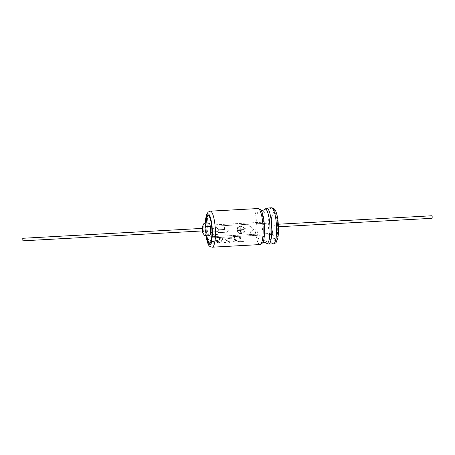 <?xml version="1.0" encoding="UTF-8"?>
<svg xmlns="http://www.w3.org/2000/svg" width="455" height="455" viewBox="0 0 455 455"><rect width="100%" height="100%" fill="white"/><g stroke="black" fill="none" stroke-linecap="round" stroke-linejoin="round"><path stroke-width="0.34" stroke-dasharray="2.27 1.71" d="M206.195 236.657L208.083 236.867L269.252 233.5A17.916 3.981 -93.1 0 0 269.451 234.683L272.5 234.2A15.493 3.441 -93.1 0 0 277.994 236.264A15.493 3.441 -93.1 0 0 275.935 212.246A15.493 3.441 -93.1 0 0 271.396 221.329L271.675 221.05A13.798 3.066 -93.1 0 0 271.652 222.398L270.441 222.944L271.39 222.66A15.493 3.441 -93.1 0 0 272.278 233.023L272.153 233.028A15.493 3.441 -93.1 0 0 272.374 234.206L269.451 234.683L208.265 238.113L206.371 237.84L206.815 237.555M271.777 222.393A13.798 3.066 -93.1 0 0 272.664 232.75L269.229 233.557L264.474 233.819A18.041 4.01 86.9 0 1 263.582 223.456L270.566 222.922M272.898 233.921A13.798 3.066 -93.1 0 0 275.685 239.455A13.798 3.066 -93.1 0 0 277.857 223.638A13.798 3.066 -93.1 0 0 274.172 211.905A13.798 3.066 -93.1 0 0 271.794 221.045L268.325 221.875L254.902 222.614L207.161 225.236L205.268 224.963L205.671 224.685A13.798 3.066 86.9 0 1 205.74 223.109M272.778 233.927A13.798 3.066 86.9 0 1 272.539 232.761L272.664 232.75M277.442 223.661A13.798 3.066 -93.1 0 0 273.756 211.928A13.798 3.066 -93.1 0 0 271.453 225.873A13.798 3.066 -93.1 0 0 275.275 239.478A13.798 3.066 -93.1 0 0 277.442 223.661M271.652 222.398L271.265 222.671A15.493 3.441 -93.1 0 1 271.271 221.335L268.359 221.904L207.19 225.265L205.307 224.963A15.493 3.441 -93.1 0 0 205.307 226.3L205.688 226.027L205.205 226.385L207.173 226.562A18.041 4.01 -93.1 0 0 208.06 236.918L264.497 233.762A17.916 3.981 -93.1 0 0 264.696 234.945L263.246 234.973A17.256 3.833 -93.1 0 0 265.919 242.76A17.256 3.833 -93.1 0 0 265.919 242.765L265.919 242.76M205.245 223.138L205.199 225.054L205.734 225.236L205.393 224.958A15.493 3.441 -93.1 0 0 205.387 226.294L207.201 226.579L262.268 223.433A17.176 3.816 86.9 0 1 262.256 222.114L262.148 222.097A17.256 3.833 -93.1 0 1 264.099 209.692A17.256 3.833 -93.1 0 0 264.099 209.692L264.099 209.692M258.031 208.544A18.041 4.01 -93.1 0 0 254.902 222.614L254.931 222.637A17.916 3.981 -93.1 0 0 254.942 223.951L262.154 223.422A17.256 3.833 -93.1 0 0 263.041 233.785L263.149 233.745A17.176 3.816 86.9 0 0 263.354 234.928C261.887 234.712 260.004 234.814 257.706 235.235L208.288 238.05L206.405 237.817A15.493 3.441 -93.1 0 0 206.411 237.84L206.496 237.834A15.493 3.441 -93.1 0 1 206.274 236.651L206.223 236.731M219.077 229.764L216.495 227.352L212.297 228.456L211.427 232.744L214.908 235.502L218.781 233.864L219.321 232.642L224.73 232.346A18.041 4.01 -93.1 0 0 225.003 234.638L228.336 230.708L224.355 227.068A18.041 4.01 -93.1 0 0 224.486 229.468L219.077 229.764L216.529 227.363L212.349 228.438L211.456 232.721L214.936 235.457L218.804 233.825L219.321 232.642M244.506 228.364L241.918 225.953L237.726 227.056L236.85 231.345L240.331 234.103L244.21 232.465L244.75 231.242L250.159 230.947A18.041 4.01 -93.1 0 0 250.432 233.239L253.759 229.309L249.784 225.669A18.041 4.01 -93.1 0 0 249.909 228.069L244.506 228.364L241.952 225.964L237.772 227.039L236.879 231.322L240.365 234.058L244.233 232.425L244.75 231.242M273.438 243.835A18.041 4.01 -93.1 0 1 269.428 234.746L264.673 235.007A18.041 4.01 86.9 0 0 268.683 244.096M227.221 240.456C227.142 237.885 221.858 237.095 221.466 239.7C220.3 242.651 226.926 243.84 227.267 241.235L227.221 240.456M210.824 238.841L210.034 238.886A18.041 4.01 -93.1 0 0 211.194 243.385L215.238 243.163A18.041 4.01 -93.1 0 1 215.09 242.714L211.837 242.89A18.041 4.01 -93.1 0 1 211.456 241.594L214.271 241.44A18.041 4.01 -93.1 0 1 214.134 240.911L211.319 241.065A18.041 4.01 -93.1 0 1 210.824 238.841L210.034 238.886M240.496 241.315L238.522 241.423A18.041 4.01 -93.1 0 0 238.67 241.872L243.402 241.611A18.041 4.01 -93.1 0 1 243.254 241.161L241.286 241.269A18.041 4.01 -93.1 0 1 240.274 237.22L239.484 237.265A18.041 4.01 -93.1 0 0 240.496 241.315L238.522 241.423M232.909 242.191L234.53 239.557L232.909 242.191L233.853 242.14L235.076 240.098L237.476 241.941L238.403 241.889L235.303 239.597A18.041 4.01 -93.1 0 1 234.848 237.521L234.058 237.561A18.041 4.01 -93.1 0 0 234.513 239.643M227.676 237.914A18.041 4.01 -93.1 0 0 228.837 242.413L229.621 242.373A18.041 4.01 -93.1 0 1 228.586 238.471L231.544 238.306A18.041 4.01 -93.1 0 1 231.424 237.709L227.699 237.846A17.916 3.981 -93.1 0 0 228.848 242.316L228.837 242.413M215.152 238.602L215.954 238.494L215.152 238.602A18.041 4.01 -93.1 0 0 216.313 243.106L216.324 243.004C219.077 243.641 223.177 241.525 218.758 240.576L220.789 242.117L216.313 243.106M215.954 238.494A17.916 3.981 -93.1 0 0 216.432 240.644C218.127 240.598 219.134 239.819 219.452 238.301L220.425 238.312L218.747 240.661M220.425 238.312L219.429 238.369C219.105 239.904 218.104 240.689 216.415 240.729A18.041 4.01 -93.1 0 1 215.937 238.562M205.205 225.054L205.268 224.963A15.493 3.441 -93.1 0 1 205.319 223.132M206.155 236.657L208.083 236.867A17.916 3.981 -93.1 0 0 208.288 238.05L208.265 238.113A18.041 4.01 -93.1 0 0 212.275 247.196M206.439 235.826A13.798 3.066 86.9 0 1 205.876 231.362A13.798 3.066 86.9 0 1 205.649 226.033M209.567 235.656A6.37 1.416 86.9 0 1 207.804 229.377A6.37 1.416 86.9 0 1 208.868 222.939M206.149 223.087A13.798 3.066 -93.1 0 0 206.286 231.339A13.798 3.066 -93.1 0 0 206.849 235.804M209.766 243.055A13.798 3.066 -93.1 0 0 209.971 243.072A13.798 3.066 -93.1 0 0 212.275 229.127A13.798 3.066 -93.1 0 0 208.458 215.522A13.798 3.066 -93.1 0 0 208.254 215.562M205.688 226.027A13.798 3.066 86.9 0 1 205.711 224.685L205.671 224.685M220.442 238.244L218.758 240.576M216.552 241.252L216.569 241.161A17.916 3.981 -93.1 0 0 216.972 242.543L216.955 242.64A18.041 4.01 86.9 0 1 216.552 241.252L219.953 242.003L216.955 242.64M216.569 241.161L219.964 241.906L216.972 242.543M215.169 238.534A17.916 3.981 -93.1 0 0 216.324 243.004M231.544 238.306L231.561 238.232A17.916 3.981 86.9 0 1 231.441 237.641L231.424 237.709M231.441 237.641L227.699 237.846M231.561 238.232L228.586 238.471M228.603 238.397A17.916 3.981 -93.1 0 0 229.633 242.27L229.621 242.373M229.633 242.27L228.848 242.316M234.848 237.521L234.058 237.561M234.075 237.493A17.916 3.981 -93.1 0 0 234.53 239.557M234.865 237.453A17.916 3.981 -93.1 0 0 235.32 239.512L235.303 239.597M235.32 239.512L238.403 241.889M238.414 241.787L237.476 241.941M237.487 241.838L235.076 240.098M235.093 240.007L233.853 242.14M233.864 242.037L232.92 242.088M240.274 237.22L239.484 237.265M239.506 237.197A17.916 3.981 -93.1 0 0 240.507 241.218M240.297 237.152A17.916 3.981 -93.1 0 0 241.298 241.173L241.286 241.269M243.402 241.611L243.414 241.514A17.916 3.981 86.9 0 1 243.266 241.065L243.254 241.161M243.266 241.065L241.298 241.173M243.414 241.514L238.67 241.872M238.682 241.776A17.916 3.981 86.9 0 1 238.534 241.326M210.841 238.773A17.916 3.981 -93.1 0 0 211.336 240.979L211.319 241.065M214.271 241.44L214.288 241.349A17.916 3.981 86.9 0 1 214.151 240.826L214.134 240.911M214.151 240.826L211.336 240.979M214.288 241.349L211.456 241.594M215.238 243.163L215.249 243.061A17.916 3.981 86.9 0 1 215.101 242.617L211.837 242.89M211.848 242.794A17.916 3.981 86.9 0 1 211.473 241.508M215.249 243.061L211.194 243.385M210.051 238.818A17.916 3.981 -93.1 0 0 211.205 243.283M226.402 240.507C225.225 238.357 223.843 238.119 222.267 239.791C221.272 241.958 226.038 243.254 226.442 241.19L226.402 240.507M226.419 240.416C225.236 238.283 223.854 238.045 222.29 239.717C221.295 241.878 226.061 243.146 226.454 241.093L226.419 240.416M227.238 240.371C227.147 237.8 221.875 237.038 221.483 239.626C220.322 242.555 226.943 243.732 227.278 241.139L227.238 240.371M260.789 209.869L260.789 209.869A17.256 3.833 86.9 0 0 256.683 222.398L256.609 222.421A17.176 3.816 86.9 0 0 256.614 223.741L256.694 223.724A17.256 3.833 86.9 0 0 257.581 234.086L257.502 234.052A17.176 3.816 86.9 0 0 257.706 235.235L257.786 235.275A17.256 3.833 86.9 0 0 262.615 242.942L262.609 242.947M260.015 244.568A18.041 4.01 -93.1 0 1 256.006 235.485L256.023 235.423A17.916 3.981 -93.1 0 1 255.824 234.24L255.801 234.297A18.041 4.01 -93.1 0 1 254.914 223.934L207.201 226.579A17.916 3.981 -93.1 0 1 207.19 225.265L207.161 225.236A18.041 4.01 -93.1 0 1 210.29 211.165M271.459 207.804A18.041 4.01 -93.1 0 0 268.325 221.875L268.359 221.904A17.916 3.981 -93.1 0 0 268.37 223.217L270.441 222.944M272.539 232.761L269.229 233.557A18.041 4.01 -93.1 0 1 268.342 223.195L263.616 223.479A17.916 3.981 -93.1 0 1 263.599 222.165L263.57 222.137A18.041 4.01 86.9 0 1 266.698 208.066M237.237 229.889L240.399 229.73L237.237 229.889C237.419 228.023 238.42 226.874 240.223 226.448L240.194 226.442A18.041 4.01 -93.1 0 0 240.399 229.73A17.916 3.981 -93.1 0 1 240.223 226.448M241.042 229.678L244.204 229.519C243.755 227.682 242.629 226.647 240.814 226.408L240.843 226.414A17.916 3.981 -93.1 0 0 241.042 229.678L244.204 229.519M244.233 229.502C243.783 227.676 242.651 226.641 240.843 226.414L240.814 226.408A18.041 4.01 -93.1 0 0 241.019 229.695M250.432 233.239L253.788 229.292L249.812 225.674A17.916 3.981 -93.1 0 0 249.937 228.057L249.909 228.069M249.937 228.057L244.534 228.353M250.455 233.193A17.916 3.981 -93.1 0 1 250.182 230.918L250.159 230.947M241.099 230.304L244.261 230.145L241.07 230.321A18.041 4.01 -93.1 0 0 241.423 233.506L241.446 233.46A17.916 3.981 -93.1 0 1 241.099 230.304L241.07 230.321M237.288 230.509L237.26 230.531C237.76 232.334 238.943 233.335 240.803 233.54L240.826 233.495C238.966 233.296 237.789 232.306 237.288 230.509L240.45 230.355A18.041 4.01 -93.1 0 0 240.803 233.54M240.479 230.338A17.916 3.981 -93.1 0 0 240.826 233.495M240.45 230.355L237.26 230.531M244.284 230.128L243.635 232.13L241.446 233.46M244.261 230.145L243.601 232.169L241.423 233.506M250.182 230.918L244.779 231.214M240.194 226.442C238.386 226.874 237.391 228.029 237.209 229.906M214.766 227.841L214.794 227.847C212.991 228.274 211.996 229.422 211.808 231.288L211.78 231.305C211.962 229.428 212.957 228.274 214.766 227.841A18.041 4.01 -93.1 0 0 214.97 231.129L211.78 231.305M214.794 227.847A17.916 3.981 -93.1 0 0 214.999 231.112L214.97 231.129M214.999 231.112L211.808 231.288M215.619 231.077L218.781 230.918C218.332 229.081 217.2 228.046 215.386 227.807L215.414 227.813A17.916 3.981 -93.1 0 0 215.619 231.077L218.781 230.918M218.804 230.901C218.355 229.075 217.228 228.04 215.414 227.813L215.386 227.807A18.041 4.01 -93.1 0 0 215.59 231.094M225.003 234.638L228.359 230.691L224.383 227.073A17.916 3.981 -93.1 0 0 224.508 229.456L224.486 229.468M224.508 229.456L219.105 229.752M225.032 234.592A17.916 3.981 -93.1 0 1 224.753 232.317L224.73 232.346M215.67 231.703L218.861 231.527L215.642 231.72A18.041 4.01 -93.1 0 0 215.994 234.905L216.023 234.86A17.916 3.981 -93.1 0 1 215.67 231.703L215.642 231.72M215.05 231.737L211.837 231.931L215.05 231.737A17.916 3.981 -93.1 0 0 215.403 234.894C213.543 234.695 212.36 233.705 211.859 231.908M215.022 231.754A18.041 4.01 -93.1 0 0 215.374 234.939C213.514 234.734 212.331 233.733 211.837 231.931M218.861 231.527L218.207 233.529L216.023 234.86M218.832 231.544L218.178 233.569L215.994 234.905M224.753 232.317L219.35 232.613M205.711 224.685L205.268 224.963M204.659 235.724A6.37 1.416 86.9 0 1 203.254 229.627A6.37 1.416 86.9 0 1 203.982 223.405M202.674 230.93L202.532 228.387M431.909 215.767L432.051 218.309M274.661 225.868L274.996 226.954L274.86 224.412L274.661 225.868M205.262 226.3A15.493 3.441 -93.1 0 0 206.018 235.849M275.275 239.478L275.685 239.455M273.756 211.928L274.172 211.905M205.944 235.855L205.199 226.385M209.562 243.095L209.971 243.072M208.043 215.545L208.458 215.522M205.324 225.06L205.324 226.385M206.428 237.919L206.212 236.737M202.333 230.952L202.191 228.41M278.346 224.218L274.86 224.412M278.488 226.761L274.996 226.954"/><path stroke-width="0.68" d="M205.74 223.109A13.798 3.066 86.9 0 1 208.043 215.545A13.798 3.066 86.9 0 1 211.859 229.149A13.798 3.066 86.9 0 1 209.562 243.095A13.798 3.066 86.9 0 1 206.775 237.561L206.371 237.84A15.493 3.441 -93.1 0 0 211.791 240.371A15.493 3.441 -93.1 0 0 210.091 216.58A15.493 3.441 -93.1 0 0 205.319 223.132M206.775 237.561L206.815 237.555A13.798 3.066 86.9 0 1 206.581 236.39L206.195 236.657A15.493 3.441 -93.1 0 0 206.405 237.811L206.388 237.726M262.609 242.947C263.673 242.134 264.782 242.077 265.919 242.765A17.256 3.833 -93.1 0 0 269.912 225.959A17.256 3.833 -93.1 0 0 264.099 209.687C263.041 210.5 261.938 210.557 260.789 209.869A17.256 3.833 86.9 0 1 264.452 226.254A17.256 3.833 86.9 0 1 262.615 242.942L260.015 244.568L212.275 247.196C208.822 246.394 208.441 246.229 206.303 237.942L206.371 237.84M206.581 236.39L206.098 236.754L205.944 235.855M206.536 236.39A13.798 3.066 86.9 0 1 206.439 235.826M202.191 228.41L202.509 226.374L203.982 223.405A6.37 1.416 86.9 0 1 204.318 223.189L208.868 222.939A6.37 1.416 86.9 0 1 210.602 228.785A6.37 1.416 86.9 0 1 209.755 235.588A6.37 1.416 86.9 0 1 209.567 235.656L205.017 235.906A6.37 1.416 86.9 0 1 204.659 235.724L202.873 232.949L202.333 230.952M206.849 235.804A13.798 3.066 -93.1 0 0 209.766 243.055M208.254 215.562A13.798 3.066 -93.1 0 0 206.149 223.087M204.318 223.189A6.37 1.416 86.9 0 1 206.052 229.036A6.37 1.416 86.9 0 1 205.211 235.832A6.37 1.416 86.9 0 1 205.017 235.906M22.75 238.283L202.532 228.387L202.708 230.918L22.892 240.826L22.75 238.283L22.892 240.826M278.488 226.761L432.051 218.309L432.25 216.847L431.909 215.767L278.346 224.218M268.683 244.096L273.438 243.835A18.041 4.01 -93.1 0 0 276.452 225.595A18.041 4.01 -93.1 0 0 271.459 207.804L266.698 208.066A18.041 4.01 86.9 0 1 271.692 225.856A18.041 4.01 86.9 0 1 268.683 244.096L265.919 242.76M260.015 244.568A18.041 4.01 -93.1 0 0 263.024 226.334A18.041 4.01 -93.1 0 0 258.031 208.544L210.29 211.165L208.157 212.075L206.678 214.333L205.58 219.014L205.245 223.138M212.275 247.196A18.041 4.01 -93.1 0 0 215.283 228.962A18.041 4.01 -93.1 0 0 210.29 211.165M206.018 235.849A15.493 3.441 -93.1 0 0 206.155 236.657L206.195 236.657M264.099 209.687L266.698 208.066M273.438 243.835C275.195 243.323 276.139 242.754 276.282 242.128L277.533 239.222C278.159 236.805 278.494 233.739 278.534 230.014C278.426 221.972 277.601 215.977 276.06 212.019C275.258 209.334 273.722 207.929 271.459 207.804M260.795 209.874L258.031 208.544"/></g></svg>
